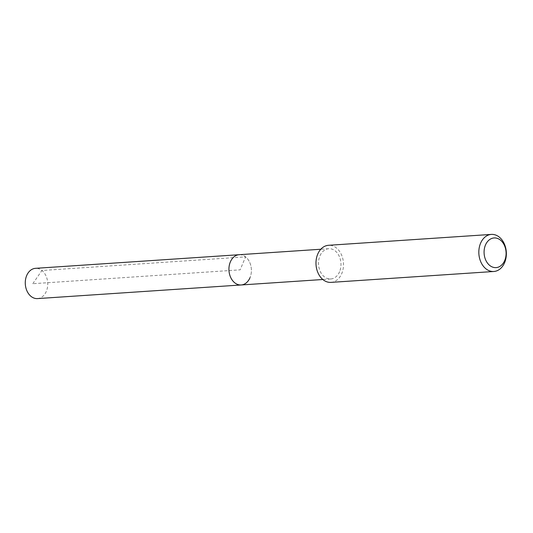 <?xml version="1.0" encoding="UTF-8"?>
<svg xmlns="http://www.w3.org/2000/svg" width="533" height="533" viewBox="0 0 533 533"><rect width="100%" height="100%" fill="white"/><g stroke="black" fill="none" stroke-linecap="round" stroke-linejoin="round"><path stroke-width="0.4" stroke-dasharray="2.67 2" d="M37.517 298.593A15.164 11.213 86.2 0 0 46.358 291.278A15.164 11.213 86.2 0 0 45.905 275.688A15.164 11.213 86.2 0 0 35.491 268.332M239.15 254.707A15.164 11.213 -93.8 0 1 249.564 262.063A15.164 11.213 -93.8 0 1 250.017 277.653A15.164 11.213 86.2 0 0 249.564 262.063A15.164 11.213 86.2 0 0 239.15 254.707M339.601 271.663A15.164 11.213 -93.8 0 1 330.76 278.972A15.164 11.213 -93.8 0 1 320.346 271.617A15.164 11.213 -93.8 0 1 319.893 256.027A15.164 11.213 -93.8 0 1 328.734 248.711A15.164 11.213 -93.8 0 1 339.148 256.067A15.164 11.213 -93.8 0 1 339.601 271.663M241.176 284.968A15.164 11.213 86.2 0 0 250.017 277.653M330.986 282.383A18.582 13.745 86.2 0 0 341.82 273.422A18.582 13.745 86.2 0 0 341.267 254.314A18.582 13.745 86.2 0 0 328.508 245.3M32.799 283.709L41.907 270.491L245.566 256.859L240.163 269.838L32.799 283.709M330.76 278.972L322.831 279.505M328.734 248.711L320.806 249.244"/><path stroke-width="0.8" d="M320.806 249.244L35.491 268.332A15.164 11.213 86.2 0 0 26.65 275.648A15.164 11.213 86.2 0 0 27.103 291.238A15.164 11.213 86.2 0 0 37.517 298.593L241.176 284.968A15.164 11.213 -93.8 0 1 230.762 277.613A15.164 11.213 -93.8 0 1 230.309 262.023A15.164 11.213 -93.8 0 1 239.15 254.707A15.164 11.213 86.2 0 0 230.309 262.023A15.164 11.213 86.2 0 0 230.762 277.613A15.164 11.213 86.2 0 0 241.176 284.968A15.164 11.213 -93.8 0 0 250.017 277.653M491.353 234.407L328.508 245.3A18.582 13.745 86.2 0 0 317.675 254.261A18.582 13.745 86.2 0 0 318.228 273.369A18.582 13.745 86.2 0 0 330.986 282.383L493.831 271.49A18.582 13.745 -93.8 0 1 481.072 262.476A18.582 13.745 -93.8 0 1 480.519 243.368A18.582 13.745 -93.8 0 1 491.353 234.407A18.582 13.745 -93.8 0 1 504.111 243.421A18.582 13.745 -93.8 0 1 504.664 262.529A18.582 13.745 -93.8 0 1 493.831 271.49M485.43 245.12A14.864 10.993 -93.8 0 1 500.38 240.057A14.864 10.993 -93.8 0 1 504.744 260.444A14.864 10.993 -93.8 0 1 489.794 265.501A14.864 10.993 -93.8 0 1 485.43 245.12M322.831 279.505L241.176 284.968"/></g></svg>
